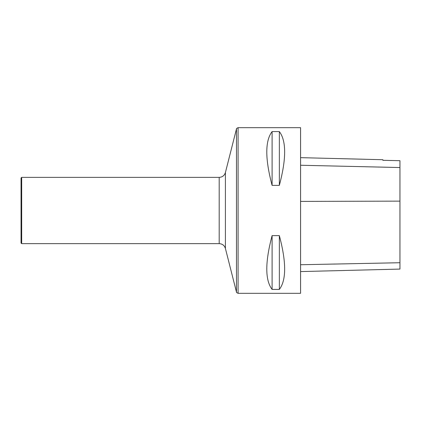 <?xml version="1.0" encoding="UTF-8"?>
<svg xmlns="http://www.w3.org/2000/svg" width="421" height="421" viewBox="0 0 421 421"><rect width="100%" height="100%" fill="white"/><g stroke="black" fill="none" stroke-linecap="round" stroke-linejoin="round"><path stroke-width="0.63" d="M300.568 293.321L300.568 127.679L238.086 127.679L238.086 293.321L300.568 293.321M272.098 235.623L279.344 235.623C286.417 262.215 286.417 280.149 279.344 289.416L272.098 289.416C265.025 280.149 265.025 262.215 272.098 235.623L272.098 289.416M272.098 131.584L279.344 131.584C286.417 140.851 286.417 158.785 279.344 185.377L272.098 185.377C265.025 158.785 265.025 140.851 272.098 131.584L272.098 185.377M300.568 271.582L399.95 269.082L399.95 160.696L382.868 160.306L382.868 159.722L300.568 157.654M279.344 289.416L279.344 235.623M279.344 185.377L279.344 131.584M21.671 177.373L21.05 177.994L21.05 243.006L21.671 243.627L219.194 243.627L219.194 177.373L21.671 177.373L21.671 243.627M399.95 262.725L300.568 264.735M399.95 201.127L300.568 201.401M399.95 167.542L300.568 165.253M219.194 177.373C222.367 177.173 224.435 175.562 225.409 172.542L225.409 248.458L236.476 292.069L236.476 128.931C236.144 128.752 236.681 128.337 238.086 127.679M236.476 292.069C236.144 292.248 236.681 292.663 238.086 293.321M225.409 248.458C224.435 245.438 222.367 243.827 219.194 243.627M225.409 172.542L236.476 128.931"/></g></svg>
